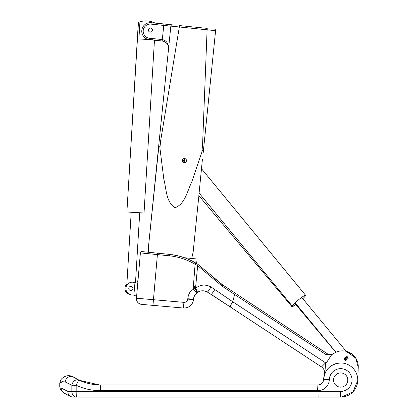 <?xml version="1.0" encoding="UTF-8"?>
<svg xmlns="http://www.w3.org/2000/svg" width="418" height="418" viewBox="0 0 418 418"><rect width="100%" height="100%" fill="white"/><g stroke="black" fill="none" stroke-linecap="round" stroke-linejoin="round"><path stroke-width="0.63" d="M357.751 380.03A17.07 17.07 90 0 1 340.675 397.1A17.07 17.07 -90 0 0 357.74 380.521A17.07 17.07 90 0 1 340.675 397.1L72.915 397.1L70.6 396.609C68.756 395.543 67.847 393.808 67.883 391.41L71.844 391.41L71.844 385.26L65.213 381.953C61.587 381.493 59.764 381.937 59.753 383.285C59.774 381.937 61.592 381.493 65.213 381.953A5.69 5.1 122 0 1 73.469 377.125L78.96 380.108C85.904 383.327 93.204 384.947 100.858 384.973L318.025 384.968A5.69 5.69 -90 0 0 323.616 379.466A17.07 17.07 90 0 1 340.675 362.955A17.07 17.07 90 0 1 357.751 380.03M333.564 380.03A7.111 7.111 -90 0 0 340.675 387.141A7.111 7.111 -90 0 1 333.564 380.03A7.111 7.111 -90 0 0 340.675 387.141A7.111 7.111 -90 0 0 347.792 380.03A7.111 7.111 -90 0 0 340.675 372.913A7.111 7.111 -90 0 0 333.564 380.03A7.111 7.111 -90 0 1 340.675 372.913A7.111 7.111 -90 0 0 333.564 380.03M99.474 384.952L79.43 380.323M78.401 379.842L73.469 377.125C66.347 372.725 60.38 379.675 60.432 380.584C60.396 379.643 66.358 372.736 73.469 377.125M67.883 391.41L61.112 387.988C59.304 386.363 59.304 386.363 61.112 387.988A5.69 5.538 122 0 0 63.677 392.815C59.413 388.667 59.413 388.667 63.677 392.815L70.6 396.609M318.119 397.1L317.926 390.663L100.477 390.663C91.976 390.637 83.872 388.834 76.165 385.26L71.844 385.26A5.69 4.556 -65 0 1 78.96 380.108A5.69 0.35 115 0 0 76.165 385.26L76.165 391.41L340.675 391.41L340.675 397.1A17.07 17.07 -90 0 0 357.74 380.521L357.74 380.532A17.07 17.07 90 0 1 340.675 397.1A17.07 17.07 -90 0 0 357.74 380.521L352.923 391.922L341.668 397.069M59.805 383.196L63.019 381.415M340.675 391.41A11.38 11.38 -90 0 0 352.055 380.03A11.38 11.38 -90 0 0 340.863 368.65A11.38 11.38 -90 0 0 329.3 379.654L323.616 379.466C323.192 382.825 321.296 384.659 317.926 384.973L317.539 390.663M318.025 384.968L317.926 390.663A11.38 11.38 90 0 0 329.3 379.654M70.626 396.619L71.718 396.975M72.455 397.084L72.873 397.1M141.838 251.594A1.421 1.421 90 0 1 141.958 251.599L157.529 253.177L153.458 299.706L183.925 302.355A3.558 3.558 -90 0 0 187.776 299.116L187.813 298.734A14.938 14.938 90 0 1 193.179 288.514L193.393 286.037L194.616 286.147L193.393 286.037L195.101 264.296A62.595 62.595 -90 0 0 169.4 255.811L140.396 252.89A1.421 1.421 90 0 1 141.958 251.599L169.546 254.4L176.762 255.55M346.057 360.504L345.89 359.475L346.057 360.504M348.157 358.597L344.902 360.154L343.957 358.205L347.212 356.648L348.157 358.597M345.205 360.321A2.1 2.085 123.3 0 1 347.483 356.862M340.09 372.94A7.111 7.111 -90 0 0 333.59 379.413A7.111 7.111 -90 0 0 340.675 387.141M325.622 362.84L325.601 363.926L331.709 354.636L326.04 354.605L234.65 294.507L222.021 286.1L197.651 265.597L195.535 288.248C200.326 284.553 205.473 284.109 210.97 286.931L232.716 301.749L325.622 362.84L321.484 366.931L230.511 307.11L321.484 366.931A7.111 7.111 90 0 1 324.368 374.972L324.378 374.946A7.111 7.111 90 0 1 324.373 374.972L324.561 374.403M340.675 372.913A7.111 7.111 -90 0 0 333.59 379.413A7.111 7.111 -90 0 0 340.09 387.115M187.813 298.734L193.482 299.225L193.445 299.612L193.482 299.225A9.248 9.248 90 0 1 196.638 293.039A9.248 9.248 -90 0 0 193.482 299.225L193.445 299.612C192.552 304.8 189.479 307.617 184.233 308.056L184.233 308.056A9.248 9.248 -90 0 0 193.445 299.612A9.248 9.248 90 0 1 183.434 308.024L152.967 305.375L153.458 299.706L136.451 298.227L140.396 252.89L138.055 279.799C137.726 281.492 136.702 282.359 134.972 282.39L132.851 282.202A6.401 6.401 -90 0 0 125.917 288.028A6.401 6.401 -90 0 0 131.738 294.956L133.864 295.145C135.557 295.474 136.42 296.498 136.451 298.227L136.451 298.227A5.69 5.69 -90 0 0 141.629 304.388A5.69 5.69 -90 0 0 141.629 304.388L152.967 305.375L141.629 304.388M128.786 288.274A2.1 2.1 -90 0 0 130.693 290.547A2.1 2.1 -90 0 0 132.966 288.639A2.1 2.1 -90 0 0 131.059 286.367A2.1 2.1 -90 0 0 128.786 288.274M326.04 354.605L327.221 353.675L222.778 284.998L327.221 353.675A5.69 5.69 90 0 1 327.221 353.675A5.69 5.69 -90 0 0 328.386 354.265M334.933 352.782L333.663 353.55M301.712 297.36L346.193 351.308L352.233 354.239L355.634 357.928L346.193 351.308L355.755 358.111L358.247 367.412A15.79 15.79 -90 0 0 333.318 353.79L331.709 354.636M327.32 353.743A5.69 5.69 90 0 1 327.221 353.675A5.69 5.69 90 0 0 333.559 353.623L333.318 353.79M325.601 363.926L324.739 373.906M323.736 377.909A17.07 17.07 90 0 1 323.845 377.161M357.74 380.532A711.311 711.311 90 0 1 358.247 367.412L357.74 380.532M347.985 357.568L345.89 359.475L347.985 357.568M324.734 373.932L324.572 374.361M221.66 284.25L220.364 283.347A5.69 5.69 90 0 1 220.391 283.362L209.293 273.78L222.778 284.998L327.221 353.675L235.663 293.467A1.421 0.277 -56.7 0 0 234.65 294.507L232.716 301.749A5.69 1.108 -56.7 0 0 230.511 307.11L207.307 292.015C203.639 290.191 200.243 290.405 197.124 292.647L199.459 291.362M220.391 283.362A5.69 5.69 90 0 0 220.364 283.347L222.737 284.971M235.658 293.467A1.421 0.277 123.3 0 1 235.663 293.467L222.653 284.914M197.897 264.359L197.897 264.359A1.421 0.47 -57.1 0 1 197.651 265.597L195.101 264.296L195.833 263.074L197.897 264.359L209.293 273.78L197.897 264.359L192.479 261.213M194.616 286.147L194.61 288.342L195.535 288.248A5.69 1.416 -127 0 1 197.124 292.647L197.124 292.647M140.396 252.89L143.191 253.172M178.925 256.062L184.97 257.927M186.689 258.58L191.402 260.67M172.247 254.729A64.017 64.017 90 0 1 195.833 263.074M193.179 288.514L196.638 293.039L193.273 288.895L194.49 287.924M200.671 291.001L202.03 290.803M203.367 290.803L204.684 290.996M194.61 288.342C196.413 290.813 197.233 292.255 197.082 292.678L196.638 293.039M207.307 292.015A5.69 0.643 -60.1 0 0 210.97 286.931M183.925 302.355L183.434 308.024L141.624 304.388C138.212 303.75 136.487 301.697 136.451 298.227M157.529 253.177L168.349 254.275L157.529 253.177M333.548 353.628L333.554 353.628C333.083 354.276 328.956 355.384 327.221 353.68A5.69 5.69 -90 0 0 330.345 354.616M193.153 252.075L191.705 258.46L184.39 257.718L197.082 259.003L188.993 258.183M148.369 29.856A2.064 2.064 -90 0 0 148.38 30.373A1.985 1.985 -90 0 0 148.458 29.422A2.064 2.064 -90 0 0 148.369 29.856A2.064 2.064 90 0 1 150.626 28.011A2.064 2.064 90 0 1 152.471 30.274A2.064 2.064 90 0 1 150.214 32.118A2.064 2.064 90 0 1 148.369 29.856M182.358 160.36L183 162.074L182.358 160.36A2.064 2.064 -90 0 0 184.202 162.623A2.064 2.064 -90 0 0 186.459 160.778A2.064 2.064 -90 0 0 184.615 158.516A2.064 2.064 -90 0 0 182.358 160.36L183.251 158.866A1.985 1.975 -56.7 0 1 184.338 158.856M159.911 148.045L163.856 179.332C166.401 188.826 165.873 201.993 175.037 207.746C185.19 203.916 187.28 190.958 191.69 182.154L201.837 152.293L202.558 145.166L207.103 29.803L179.327 26.987L160.632 140.918L159.911 148.045C159.859 146.169 159.514 145.548 158.871 146.175L148.406 247.419L170.837 26.13A1.421 1.421 90 0 1 172.394 24.855L170.983 24.714M149.587 38.273L162.325 39.564L163.762 25.409L151.023 24.119A7.111 7.111 -90 0 0 143.228 30.477A7.111 7.111 -90 0 0 149.587 38.273L149.456 39.579L152.925 39.788L138.907 38.942L148.406 39.517A8.538 8.538 90 0 1 141.812 30.336A8.538 8.538 90 0 1 151.164 22.703L172.394 24.855M207.244 28.387L179.468 25.571L207.244 28.387L179.468 25.571L207.244 28.387L207.103 29.803L215.594 30.666L204.527 139.821L215.594 30.666A1.421 1.421 -90 0 0 214.319 29.103A1.421 1.421 -90 0 1 215.594 30.666M162.184 40.98L149.445 39.689L162.184 40.98C166.406 41.863 168.522 44.46 168.543 48.775C168.611 43.608 166.536 40.536 162.325 39.564L162.184 40.98M198.743 196.915L193.153 252.038L198.743 196.915M296.294 304.194A8.579 1.003 140 0 1 291.963 306.687A8.579 1.003 140 0 1 291.936 306.666L198.853 195.645L198.775 196.361L202.401 159.352M201.544 168.767L305.6 295.286A8.579 0.998 140.5 0 0 305.568 295.26A8.579 0.998 140.5 0 0 298.222 300.072A8.579 0.998 140.5 0 0 292.354 306.201A8.579 0.998 140.5 0 0 292.381 306.227A8.579 0.998 140.5 0 0 296.237 304.126M204.459 140.333L203.185 152.894L203.101 150.057C202.474 150.386 202.051 151.133 201.837 152.293M179.468 25.571L179.327 26.987L163.762 25.409L163.903 23.993L153.955 22.708A18.502 18.502 -90 0 0 139.936 21.861L138.907 38.942M183 162.074A1.985 1.975 -56.7 0 0 184.024 158.542M302.82 298.703A8.579 0.998 140.5 0 0 305.6 295.286M345.764 360.483A2.069 2.053 123.3 0 1 347.849 357.306M347.546 356.925A2.069 2.053 -56.7 0 0 345.289 360.358M184.087 161.594A1.985 1.975 123.3 0 0 182.389 160.162M183.063 162.069A1.985 1.975 123.3 0 0 182.723 160.225M154.461 40.196L144.027 213.013L126.894 211.983L138.452 22.441M153.939 22.985L153.955 22.708L154.65 23.058M139.936 21.861L138.337 22.488L139.936 21.861M130.75 290.52A2.069 2.069 -90 0 0 132.94 288.582A2.069 2.069 -90 0 0 131.001 286.393A2.069 2.069 -90 0 0 128.812 288.331A2.069 2.069 -90 0 0 130.75 290.52M129.287 294.23A5.988 5.988 0 0 1 126.873 284.005L131.205 212.239L126.873 284.005A5.988 5.988 0 0 0 129.287 294.23A5.988 5.988 90 0 1 126.873 284.005L127.767 284.057M130.583 282.056L131.936 282.134L130.583 282.056L130.562 282.416M139.716 212.757L135.516 282.385L139.716 212.757M76.902 385.6C84.405 388.954 92.258 390.642 100.477 390.663A5.69 0.387 90 0 1 100.858 384.973M76.165 391.41A5.69 0.387 90 0 0 76.551 397.1A5.69 4.708 -90 0 1 71.844 391.41L76.165 391.41M133.864 295.145L134.972 282.39M211.247 294.439L230.511 307.11L211.247 294.439A5.69 0.298 -56.7 0 0 214.883 289.449M193.445 299.612L187.776 299.116M306.033 339.745L222.778 284.998L222.021 286.1M208.572 274.746L209.293 273.78M169.4 255.811L169.546 254.4M151.023 24.119L151.164 22.703L163.903 23.993M60.479 389.44L59.753 386.655L59.753 383.285L60.479 380.505M323.616 379.466C324.88 369.397 330.565 363.89 340.675 362.955M193.482 299.225L193.842 297.35M194.083 296.655L196.8 292.898M197.082 259.003L196.622 263.554M148.494 252.263L148.395 247.534M168.214 45.813L166.975 43.561L168.214 45.808M171.014 25.571L171.338 25.179M168.276 46.011L168.543 48.775M292.354 306.201L199.125 193.121M295.134 302.789L335.941 352.28M295.803 304.56L335.847 352.322M126.894 211.983L138.337 22.488"/></g></svg>
